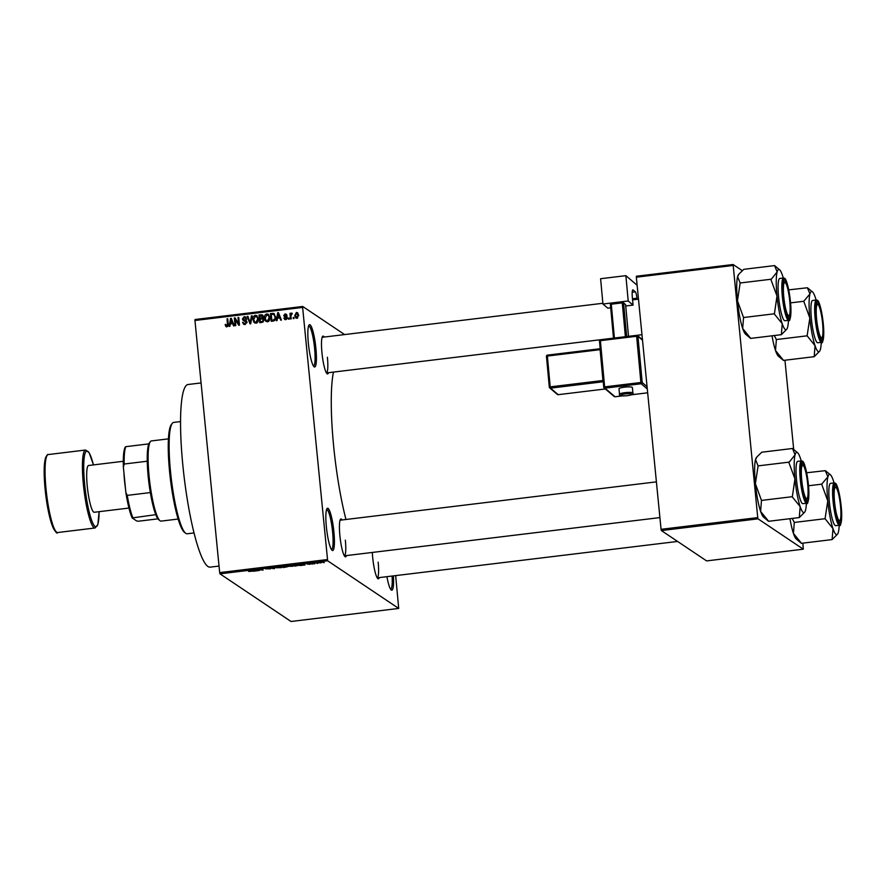 <?xml version="1.0" encoding="UTF-8"?>
<svg xmlns="http://www.w3.org/2000/svg" width="886" height="886" viewBox="0 0 886 886"><rect width="100%" height="100%" fill="white"/><g stroke="black" fill="none" stroke-linecap="round" stroke-linejoin="round"><path stroke-width="1.33" d="M315.903 348.364A21.308 3.478 -96.9 0 1 314.098 366.782A21.308 3.478 -96.9 0 1 308.361 343.314A21.308 3.478 -96.9 0 1 309.037 325.04A21.308 3.478 -96.9 0 1 315.903 348.364M313.467 366.018L313.467 366.018A20.19 3.289 83.1 0 0 314.608 348.364A20.19 3.289 83.1 0 0 308.605 325.926L308.605 325.926M333.9 531.932A21.308 3.478 -96.9 0 1 332.095 550.339A21.308 3.478 -96.9 0 1 326.369 526.871A21.308 3.478 -96.9 0 1 327.034 508.608A21.308 3.478 -96.9 0 1 333.9 531.932M331.464 549.575L331.464 549.575A20.19 3.289 83.1 0 0 332.604 531.932A20.19 3.289 83.1 0 0 326.602 509.494L326.602 509.494M393.395 575.889A21.308 3.478 -96.9 0 1 391.235 589.998A21.308 3.478 -96.9 0 1 386.916 576.675M390.604 589.234L390.604 589.234A20.19 3.289 83.1 0 0 392.099 576.044M346.459 555.588A19.071 3.112 -96.9 0 1 345.008 556.63A19.071 3.112 -96.9 0 1 339.892 535.631A19.071 3.112 -96.9 0 1 340.49 519.285A19.071 3.112 -96.9 0 1 342.14 519.949M659.904 517.59L344.377 555.832A17.953 2.924 83.1 0 0 345.341 540.161M328.529 372.685A19.071 3.112 -96.9 0 1 327.078 373.726A19.071 3.112 -96.9 0 1 321.95 352.739A19.071 3.112 -96.9 0 1 322.559 336.392A19.071 3.112 -96.9 0 1 324.21 337.057M600.365 339.737L326.447 372.94A17.953 2.924 83.1 0 0 327.399 357.257M379.286 577.594A19.071 3.112 -96.9 0 1 377.835 578.636A19.071 3.112 -96.9 0 1 372.707 557.648A19.071 3.112 -96.9 0 1 372.33 552.443M677.591 541.446L377.203 577.849A17.953 2.924 83.1 0 0 378.167 562.167M219.03 566.065L210.159 567.14A91.978 14.984 -96.9 0 1 182.815 464.917A91.978 14.984 -96.9 0 1 188.02 384.513L201.078 382.94M345.961 519.484A96.463 15.715 -96.9 0 1 333.634 446.001A96.463 15.715 -96.9 0 1 333.457 372.087M344.632 334.576L302.713 306.467L302.624 307.431L327.654 560.794L219.983 573.84L219.673 572.611L327.344 559.553M302.624 307.431L194.953 320.488L195.042 319.514L302.713 306.467M318.118 562.721L322.028 562.477L318.052 562.843M314.851 563.762L313.146 563.164L315.383 562.92L314.253 563.252L314.851 563.762M310.753 564.017L307.021 564.127L310.798 564.061M309.292 564.338L310.089 564.138M308.472 563.717L307.697 564.028M298.87 565.135L294.883 566.176L293.487 565.246L299.003 565.301M287.274 566.774L283.387 567.572L282.003 566.641L287.341 566.852M274.339 568.668L270.197 568.07L273.796 568.613L275.147 567.472L274.339 568.668L274.25 567.815M259.421 570.473L257.328 569.632L262.145 569.931L261.027 569.189L261.724 569.1L263.12 570.03L258.313 569.731L259.421 570.473M251.679 571.06L248.623 571.459L251.081 571.293L250.04 570.518L250.738 570.429L251.801 571.204M251.081 571.293L250.937 570.562M219.983 573.84L291.029 621.485L398.7 608.438L327.654 560.794M253.562 571.193L252.831 571.282L253.562 570.086L257.926 570.662L253.562 571.193L253.474 570.241M265.579 568.79L270.518 568.823L265.545 568.856M276.288 567.572L281.504 567.649L276.188 567.727M287.773 566.176L292.989 566.254L287.673 566.342M300.708 565.478L299.977 565.567L300.708 564.371L305.061 564.947L300.708 565.478L300.609 564.526M312.858 564.005L311.961 563.95L312.858 564.005M317.653 563.418L316.756 563.374L317.653 563.418M324.243 562.621L323.346 562.577L324.243 562.621M293.897 317.443L294.008 318.55L293.31 318.639L293.2 317.531L293.897 317.443M290.929 315.97L291.217 318.894L290.519 318.971L289.966 313.345L290.663 313.256L290.752 314.153L292.181 313.279L290.929 315.97M289.113 318.03L289.213 319.126L288.515 319.215L288.404 318.107L289.113 318.03M285.735 319.658L283.852 318.052L285.713 318.849L286.566 317.852L283.719 315.626L285.137 313.832L286.909 315.239L285.237 314.63L284.406 315.427L286.676 316.446L287.252 317.631L285.735 319.658L284.65 319.436M284.539 317.864L286.555 319.37M287.363 318.384L285.613 317.144M286.222 315.427L285.237 314.63M277.44 318.218L277.063 320.599L276.332 320.688L277.695 312.692L278.437 312.603L281.427 320.079L280.696 320.167L279.865 317.93L277.44 318.218M267.55 321.862L265.423 320.887L264.471 318.318C264.106 316.136 264.881 314.674 266.775 313.921L268.292 314.286L269.865 317.565L269.444 320.433L267.55 321.862M266.088 321.518L264.471 318.318M256.065 323.246L253.939 322.282L252.986 319.713C252.621 317.531 253.385 316.069 255.29 315.305L256.807 315.682L258.38 318.96L257.948 321.828L256.065 323.246M254.603 322.914L252.986 319.713M226.916 326.779L225.764 326.369L225.166 324.553L225.852 324.365L226.86 325.871L227.558 325.195L227.026 318.838L227.735 318.75L228.245 324.01L226.916 326.779L225.764 326.369L226.329 326.746M227.658 326.402L226.417 325.782L227.658 326.402L228.344 325.727M194.953 320.488L219.673 572.611M230.305 323.933L229.917 326.314L229.186 326.402L230.559 318.406L231.29 318.318L234.281 325.793L233.55 325.882L232.719 323.634L230.305 323.933M235.178 319.414L235.776 325.605L235.078 325.694L234.325 317.952L235.067 317.864L238.622 323.711L238.024 317.509L238.722 317.421L239.475 325.162L238.722 325.251L235.178 319.414L239.165 325.195M247.05 322.637L243.24 320.51L242.41 319.015L244.193 316.656L245.577 316.944L246.529 318.705L244.303 317.553L243.118 318.96L245.81 320.355L247.061 322.072L245.101 324.575L243.595 324.265L242.531 322.249L245.068 323.667L246.363 322.172L245.887 321.308L247.072 322.338M246.02 318.262L244.303 317.553M243.406 319.724L246.253 320.577M252.133 315.793L250.694 323.8L250.018 323.877L247.183 316.391L247.903 316.302L250.229 322.936L251.402 315.881L252.133 315.793M263.308 318.539L263.829 319.912L261.913 322.438L259.753 322.703L258.989 314.962L262.466 314.918L263.275 316.413L263.02 318.284M275.59 317.398L273.519 314.275L271.271 314.386L274.35 313.877L273.564 313.345L275.546 316.834C275.945 319.004 275.192 320.422 273.287 321.064L271.238 321.308L270.474 313.566L274.095 313.578M298.626 315.084L296.965 318.295L295.858 318.03L294.728 315.615L296.4 312.459L297.508 312.725L298.626 315.084M395.665 575.612L398.7 608.438M661.366 530.559L706.607 560.904L803.292 549.187L758.039 518.842L661.366 530.559L661.056 529.319L757.74 517.601L758.039 518.842M733.021 265.479L636.336 277.196L636.425 276.233L733.11 264.515L757.74 517.601M636.336 277.196L661.056 529.319M742.291 270.673L733.11 264.515M784.952 360.237L793.712 449.623M802.882 543.129L803.292 549.187M226.561 326.901L225.166 324.553M228.189 325.627L227.558 325.195M227.791 319.348L227.026 318.838M230.504 323.911L230.637 323.124M231.29 319.314L230.559 318.406M234.125 325.804L232.719 323.634M230.449 323.002L233.184 323.29L231.058 319.159L230.449 323.002L232.398 322.759L231.058 319.159M233.184 323.29L232.398 322.759M235.211 319.436L234.325 317.952M239.386 324.221L238.622 323.711M238.777 318.008L238.024 317.509M244.027 324.475L242.531 322.249M243.96 323.412L245.068 323.667M243.661 320.721L242.41 319.015M243.86 317.664L244.99 317.188L244.193 316.656M244.99 317.188L245.943 317.266M246.629 319.425L245.101 318.085M244.204 320.256L245.356 320.632L244.204 320.256M250.583 323.811L250.262 322.969L250.782 323.312M250.073 322.471L247.183 316.391M252.045 316.313L251.402 315.881M254.924 316.335L256.087 315.837L255.29 315.305M256.087 315.837L257.173 315.981M258.003 317.841L255.389 316.213L253.695 319.636L254.858 322.072L255.976 322.349L257.671 319.026L257.206 317.31L258.468 319.558M254.858 322.072L257.239 322.748M258.413 319.514L257.671 319.026M256.763 322.881L255.976 322.349M260.484 322.615L260.395 321.74L262.555 321.352L263.12 320.001L262.588 318.971L260.096 318.993L260.362 321.718L263.352 321.884M260.13 318.993L260.041 318.118M259.82 315.781L258.989 314.962M259.786 315.494L261.957 315.228L261.171 314.696M261.957 315.228L262.821 315.261M263.84 320.134L262.588 318.971M263.286 316.734L262.145 315.726L262.588 316.623L259.786 315.781L260.008 318.096L262.046 317.775L262.588 316.623L263.253 317.066M260.008 318.096L262.898 318.273M262.843 318.307L262.046 317.775M263.84 320.477L263.12 320.001M263.308 321.851L262.555 321.352M262.644 322.061L261.846 321.529M266.409 314.94L267.572 314.452L266.775 313.921M267.572 314.452L268.657 314.596M269.488 316.446L266.874 314.818L265.18 318.24L266.354 320.677L267.461 320.954L269.156 317.631L268.691 315.914L269.953 318.163M266.354 320.677L268.735 321.352M269.898 318.118L269.156 317.631M268.248 321.485L267.461 320.954M271.969 321.219L271.88 320.344M271.271 314.098L270.474 313.566M275.646 317.432L274.306 314.807M271.271 314.386L271.847 320.322L274.649 320.51M274.571 314.94L273.519 314.275M275.38 319.248L274.848 316.9M273.896 320.699L273.109 320.167L274.76 318.827M271.847 320.322L273.109 320.167M277.639 318.196L277.783 317.409M278.425 313.6L277.695 312.692M281.261 320.09L279.865 317.93M277.595 317.288L280.33 317.587L278.204 313.445L277.595 317.288L279.533 317.044L278.204 313.445M280.33 317.587L279.533 317.044M285.093 319.625L283.852 318.052M285.336 318.395L286.499 319.381M287.23 318.295L286.566 317.852M287.13 317.897L286.311 317.354M284.783 316.933L283.719 315.626M285.126 314.652L285.934 314.364L285.137 313.832M285.934 314.364L286.588 314.397M287.02 315.959L286.034 315.161M285.469 316.391L286.998 316.789M289.168 318.617L288.404 318.107M290.907 315.361L290.785 314.187M290.719 313.854L289.966 313.345M291.538 314.685L292.28 313.589M292.147 313.5L291.483 313.057M293.964 318.041L293.2 317.531M296.278 318.24L294.728 315.615M296.433 313.267L297.187 312.991L296.4 312.459M297.187 312.991L297.884 313.057M298.726 315.759L297.253 313.799M297.696 318.019L296.91 317.487L297.929 315.228L296.456 313.267L295.437 315.527L296.91 317.487L296.223 317.321L297.696 318.019M297.929 313.965L296.456 313.267M298.66 315.715L297.929 315.228M253.673 570.075L253.75 570.839M254.072 570.351L255.766 570.462L254.038 570.03M253.761 570.063L253.828 570.695M258.668 569.975L258.723 570.562M262.079 569.333L262.145 569.931M262.3 569.488L262.367 570.119M278.459 567.184L277.03 567.815L280.995 567.306L278.448 567.062M283.332 566.94L283.387 567.572M282.867 566.663L285.768 566.475L282.856 566.542M283.442 567.051L286.577 566.863L283.431 566.929M289.943 565.789L288.515 566.42L292.48 565.921L289.932 565.667M294.816 565.589L294.883 566.176M294.351 565.268L295.415 565.988L298.228 565.49L294.34 565.146M298.139 564.914L298.228 565.49M300.819 564.36L300.897 565.124M301.218 564.637L302.912 564.747L301.185 564.316M300.908 564.349L300.963 564.98M314.087 563.131L314.153 563.839M319.68 562.355L318.838 562.876L321.341 562.577L318.838 562.876M321.319 562.3L320.488 562.975M185.573 533.184L184.366 532.22A54.965 8.96 -96.9 0 1 169.591 471.706A54.965 8.96 -96.9 0 1 171.319 424.593L172.261 423.364A56.084 9.137 83.1 0 0 170.489 471.441A56.084 9.137 83.1 0 0 185.573 533.184A56.084 9.137 83.1 0 0 187.156 533.771L194.045 532.94M180.545 421.581L173.667 422.412A56.084 9.137 83.1 0 0 172.261 423.364M778.584 356.327A30.345 4.951 -96.9 0 1 778.44 356.216A30.345 4.951 -96.9 0 1 775.505 350.513L776.369 339.548L807.124 335.816L815.054 345.717L814.19 356.693L819.605 351.221A30.345 4.951 -96.9 0 1 815.054 345.717A30.345 4.951 -96.9 0 1 809.826 318.008L807.124 335.816M814.19 356.693L783.423 360.414L778.44 356.216M783.346 360.17L775.505 350.513A30.345 4.951 -96.9 0 1 772.027 335.805M812.407 291.804L807.5 287.85A34.831 5.681 83.1 0 0 807.434 287.806A34.831 5.681 83.1 0 0 807.367 287.762L809.97 293.897A30.345 4.951 -96.9 0 1 812.263 291.693A30.345 4.951 -96.9 0 1 812.407 291.804A30.345 4.951 -96.9 0 1 815.341 297.508A30.345 4.951 -96.9 0 1 816.128 300.033M817.745 302.281A19.071 3.112 -96.9 0 1 822.972 323.346A19.071 3.112 -96.9 0 1 821.433 339.881A19.071 3.112 -96.9 0 1 821.344 339.814A19.071 3.112 -96.9 0 1 816.504 321.452A19.071 3.112 -96.9 0 1 816.826 302.469A19.071 3.112 -96.9 0 1 817.745 302.281M816.371 300L812.639 300.454A21.308 3.478 83.1 0 0 811.576 320.555A21.308 3.478 83.1 0 0 817.257 342.616A21.308 3.478 83.1 0 0 817.767 342.771L821.499 342.317A21.308 3.478 -96.9 0 1 820.99 342.173A21.308 3.478 -96.9 0 1 815.319 320.101A21.308 3.478 -96.9 0 1 816.371 300L817.313 300.254C819.893 300.553 824.013 321.064 823.77 333.501C823.172 341.099 822.418 344.045 821.499 342.317M790.556 302.868L803.746 301.273L809.826 318.008A30.345 4.951 83.1 0 1 809.97 293.897L803.746 301.273M788.717 289.866L807.367 287.762M776.369 339.548L774.264 335.539M821.256 342.35A30.345 4.951 -96.9 0 1 820.425 349.317A30.345 4.951 -96.9 0 1 819.605 351.221M816.759 303.521A17.953 2.924 83.1 0 0 816.394 303.389A17.953 2.924 -96.9 0 1 816.848 303.577L818.044 304.551A16.823 2.747 83.1 0 0 816.305 314.995A16.823 2.747 83.1 0 0 818.719 331.741A16.823 2.747 83.1 0 0 822.042 337.5A16.823 2.747 83.1 0 0 822.884 327.167A16.823 2.747 83.1 0 0 818.044 304.551M803.79 301.107A34.831 5.681 83.1 0 0 803.779 301.683M807.091 335.406A34.831 5.681 83.1 0 0 807.212 336.071M822.042 337.5L821.1 338.729A17.953 2.924 -96.9 0 1 820.713 339.017M789.238 296.843A16.823 2.747 83.1 0 0 785.217 282.534A16.823 2.747 83.1 0 0 784.298 301.284A16.823 2.747 83.1 0 0 789.216 315.482A16.823 2.747 83.1 0 0 789.238 296.843M783.933 281.504A17.953 2.924 83.1 0 0 783.567 281.383A17.953 2.924 -96.9 0 1 784.021 281.571L785.217 282.534M789.216 315.482L788.274 316.712A17.953 2.924 -96.9 0 1 787.887 317.011M835.055 506.194A16.823 2.747 83.1 0 0 839.972 520.392A16.823 2.747 83.1 0 0 840.006 501.753A16.823 2.747 83.1 0 0 835.974 487.444A16.823 2.747 83.1 0 0 835.055 506.194M839.972 520.392L839.042 521.621A17.953 2.924 -96.9 0 1 838.643 521.92M834.69 486.414A17.953 2.924 83.1 0 0 834.324 486.292A17.953 2.924 -96.9 0 1 834.778 486.48L835.974 487.444M801.409 475.871A16.823 2.747 83.1 0 0 803.835 492.616A16.823 2.747 83.1 0 0 807.146 498.386A16.823 2.747 83.1 0 0 807.988 488.053A16.823 2.747 83.1 0 0 803.159 465.438A16.823 2.747 83.1 0 0 801.409 475.871M807.146 498.386L806.216 499.615A17.953 2.924 -96.9 0 1 805.817 499.903M801.863 464.408A17.953 2.924 83.1 0 0 801.498 464.275A17.953 2.924 -96.9 0 1 801.952 464.463L803.159 465.438M159.956 520.691L158.749 519.717A39.261 6.401 -96.9 0 1 155.803 514.655A39.261 6.401 -96.9 0 1 150.332 492.572A39.261 6.401 -96.9 0 1 147.253 461.218A39.261 6.401 -96.9 0 1 148.859 443.886A39.261 6.401 -96.9 0 1 149.435 442.845L150.376 441.616A40.379 6.579 83.1 0 0 149.712 481.818A40.379 6.579 83.1 0 0 159.956 520.691A40.379 6.579 83.1 0 0 160.144 520.835A40.379 6.579 83.1 0 0 161.097 521.112L178.141 519.041M168.429 438.869L151.384 440.929A40.379 6.579 83.1 0 0 150.376 441.616M155.803 514.655L132.158 517.945A38.142 6.213 -96.9 0 1 125.867 492.527L123.376 467.121A38.142 6.213 -96.9 0 1 125.225 447.175L125.79 446.677A39.261 6.401 83.1 0 0 124.184 464.02L123.376 467.121M157.952 518.853L138.36 521.223L136.721 521.001L132.158 517.945M125.867 492.527L127.263 495.374A39.261 6.401 83.1 0 0 132.723 517.446M150.332 492.572L127.263 495.374M147.253 461.218L124.184 464.02M148.859 443.886L125.79 446.677M125.502 488.795A30.29 4.939 -96.9 0 1 124.516 480.622A30.29 4.939 -96.9 0 1 123.929 472.725M123.287 461.285L88.589 465.493A23.557 3.843 83.1 0 0 87.249 486.082A23.557 3.843 83.1 0 0 94.259 512.263L128.957 508.055M788.429 320.333A30.345 4.951 83.1 0 1 787.599 327.311A30.345 4.951 -96.9 0 1 786.79 329.215A30.345 4.951 -96.9 0 1 785.306 329.514A30.345 4.951 -96.9 0 1 782.227 323.711L781.363 334.675L786.79 329.215M788.606 317.864A19.071 3.112 -96.9 0 1 788.518 317.797A19.071 3.112 -96.9 0 1 783.678 299.435A19.071 3.112 -96.9 0 1 783.999 280.452A19.071 3.112 -96.9 0 1 784.93 280.264A19.071 3.112 -96.9 0 1 790.146 301.329A19.071 3.112 -96.9 0 1 788.606 317.864M784.431 320.61A21.308 3.478 83.1 0 0 784.941 320.754L788.673 320.3A21.308 3.478 -96.9 0 1 788.163 320.156A21.308 3.478 -96.9 0 1 782.493 298.084A21.308 3.478 -96.9 0 1 783.545 277.994L779.813 278.437A21.308 3.478 83.1 0 0 778.75 298.538A21.308 3.478 83.1 0 0 784.431 320.61M750.52 338.153L742.678 328.496A30.345 4.951 -96.9 0 0 745.613 334.199L750.608 338.408L781.363 334.675M774.386 314.054L782.227 323.711A30.345 4.951 -96.9 0 1 777 296.002L774.386 314.054A34.831 5.681 83.1 0 1 774.264 313.389M743.542 317.531L737.451 300.797A30.345 4.951 -96.9 0 0 742.678 328.496L743.542 317.531L774.298 313.799M770.953 279.677L777 296.002A30.345 4.951 -96.9 0 1 777.144 271.891L770.953 279.677A34.831 5.681 83.1 0 1 770.964 279.09M740.153 282.988L737.595 276.687A30.345 4.951 -96.9 0 0 737.451 300.797L740.153 282.988L770.92 279.256M739.024 273.973L738.403 274.782A30.345 4.951 -96.9 0 0 737.595 276.687L739.024 273.973L743.83 269.311L774.585 265.59L777.144 271.891A30.345 4.951 -96.9 0 1 779.58 269.787A30.345 4.951 -96.9 0 1 782.515 275.491A30.345 4.951 -96.9 0 1 783.302 278.016M779.58 269.787L774.585 265.59M796.514 539.22A30.345 4.951 -96.9 0 1 796.37 539.109A30.345 4.951 -96.9 0 1 793.435 533.416L794.299 522.441L825.065 518.709L832.984 528.621L832.12 539.585L837.547 534.125A30.345 4.951 -96.9 0 1 832.984 528.621A30.345 4.951 -96.9 0 1 827.768 500.911L825.065 518.709M832.12 539.585L801.365 543.317L796.37 539.109M801.276 543.063L793.435 533.416A30.345 4.951 -96.9 0 1 789.958 518.709M830.337 474.697L825.431 470.743A34.831 5.681 83.1 0 0 825.375 470.699A34.831 5.681 83.1 0 0 825.309 470.665L827.912 476.801A30.345 4.951 -96.9 0 1 830.193 474.597A30.345 4.951 -96.9 0 1 830.337 474.697A30.345 4.951 -96.9 0 1 833.272 480.4A30.345 4.951 -96.9 0 1 834.058 482.925M835.686 485.174A19.071 3.112 -96.9 0 1 840.903 506.238A19.071 3.112 -96.9 0 1 839.374 522.773A19.071 3.112 -96.9 0 1 839.275 522.707A19.071 3.112 -96.9 0 1 834.446 504.355A19.071 3.112 -96.9 0 1 834.756 485.373A19.071 3.112 -96.9 0 1 835.686 485.174M834.302 482.903L830.57 483.346A21.308 3.478 83.1 0 0 829.517 503.447A21.308 3.478 83.1 0 0 835.188 525.52A21.308 3.478 83.1 0 0 835.697 525.664L839.43 525.21A21.308 3.478 -96.9 0 1 838.931 525.066A21.308 3.478 -96.9 0 1 833.25 502.993A21.308 3.478 -96.9 0 1 834.302 482.903L835.243 483.147C837.824 483.446 841.944 503.968 841.7 516.405C841.113 524.003 840.349 526.937 839.43 525.21M808.486 485.772L821.676 484.166L827.768 500.911A30.345 4.951 83.1 0 1 827.912 476.801L821.676 484.166M806.659 472.759L825.309 470.665M794.299 522.441L792.195 518.432M839.186 525.243A30.345 4.951 -96.9 0 1 838.355 532.22A30.345 4.951 -96.9 0 1 837.547 534.125M821.721 484A34.831 5.681 83.1 0 0 821.71 484.587M825.021 518.299A34.831 5.681 83.1 0 0 825.143 518.963M806.371 503.226A30.345 4.951 83.1 0 1 805.529 510.203A30.345 4.951 -96.9 0 1 804.721 512.108A30.345 4.951 -96.9 0 1 803.237 512.407A30.345 4.951 -96.9 0 1 800.158 506.604L799.294 517.568L804.721 512.108M806.548 500.756A19.071 3.112 -96.9 0 1 806.459 500.701A19.071 3.112 -96.9 0 1 801.62 482.338A19.071 3.112 -96.9 0 1 801.93 463.356A19.071 3.112 -96.9 0 1 802.86 463.168A19.071 3.112 -96.9 0 1 808.076 484.221A19.071 3.112 -96.9 0 1 806.548 500.756M802.362 503.503A21.308 3.478 83.1 0 0 802.871 503.658L806.603 503.204A21.308 3.478 -96.9 0 1 806.105 503.049A21.308 3.478 -96.9 0 1 800.423 480.987A21.308 3.478 -96.9 0 1 801.476 460.886L797.743 461.34A21.308 3.478 83.1 0 0 796.691 481.441A21.308 3.478 83.1 0 0 802.362 503.503M768.45 521.057L760.609 511.399A30.345 4.951 -96.9 0 0 763.544 517.103L768.539 521.3L799.294 517.568M792.317 496.946L800.158 506.604A30.345 4.951 -96.9 0 1 794.941 478.894L792.317 496.946A34.831 5.681 83.1 0 1 792.195 496.282M761.473 500.424L755.381 483.69A30.345 4.951 -96.9 0 0 760.609 511.399L761.473 500.424L792.239 496.703M788.894 462.57L794.941 478.894A30.345 4.951 -96.9 0 1 795.085 454.784L788.894 462.57A34.831 5.681 83.1 0 1 788.894 461.994M758.084 465.881L755.525 459.579A30.345 4.951 -96.9 0 0 755.381 483.69L758.084 465.881L788.85 462.16M756.954 456.866L756.345 457.674A30.345 4.951 -96.9 0 0 755.525 459.579L756.954 456.866L761.761 452.214L792.527 448.482L795.085 454.784A30.345 4.951 -96.9 0 1 797.511 452.68A30.345 4.951 -96.9 0 1 800.446 458.383A30.345 4.951 -96.9 0 1 801.232 460.919M797.511 452.68L792.527 448.482M624.486 387.16A6.734 1.152 174.7 0 0 618.993 388.81L619.502 394.314A6.734 1.152 -5.3 0 1 624.984 392.664A6.734 1.152 -5.3 0 1 632.903 393.085L632.394 387.581A6.734 1.152 174.7 0 0 624.486 387.16M628.207 300.974L602.934 304.031L600.597 278.725L625.87 275.657L628.207 300.974L633.058 305.094L625.726 305.991M610.698 307.807L607.785 308.162L602.934 304.031M628.517 336.326L625.594 304.629L623.578 302.901L626.679 336.547M613.489 338.142L610.388 304.507L611.285 304.197L614.408 338.031M625.394 336.702L622.271 302.868L611.285 304.197M622.271 302.868L623.578 302.901M632.194 292.247L635.373 291.859L633.147 289.966A8.971 1.462 -96.9 0 0 632.881 289.866A8.971 1.462 -96.9 0 0 632.349 297.397L633.058 305.094M637.123 285.237L625.87 275.657M635.373 291.859A5.604 0.919 -96.9 0 1 636.89 298.228L632.471 298.759M632.571 299.867L636.99 299.324L636.89 298.228M636.99 299.324A17.953 2.924 -96.9 0 1 637.388 299.091A17.953 2.924 -96.9 0 1 638.584 300.177M228.289 324.641L227.558 324.154M232.398 321.241L231.6 320.71M251.004 322.083L250.406 321.684M262.112 318.462L261.315 317.93M273.231 313.865L272.434 313.334M279.544 315.527L278.747 314.995M286.3 316.623L285.502 316.092M817.601 300.731A20.644 3.367 83.1 0 0 815.94 318.628A20.644 3.367 83.1 0 0 821.588 341.42A20.644 3.367 83.1 0 0 823.249 323.523A20.644 3.367 83.1 0 0 817.601 300.731M93.44 464.906A38.142 6.213 83.1 0 0 85.388 452.513A38.142 6.213 83.1 0 0 84.668 484.354A38.142 6.213 83.1 0 0 93.229 524.003A38.142 6.213 83.1 0 0 99.11 511.676L97.859 524.523L95.046 527.99A39.261 6.401 -96.9 0 1 83.373 484.354A39.261 6.401 -96.9 0 1 85.599 450.033L48.243 454.562A39.261 6.401 83.1 0 0 46.017 488.884A39.261 6.401 83.1 0 0 57.69 532.519C56.903 534.491 54.733 531.157 51.189 522.541C48.486 513.526 46.46 502.384 45.108 489.127A38.142 6.213 -96.9 0 0 55.962 531.478M45.12 489.094A38.142 6.213 -96.9 0 1 46.814 455.991M788.761 319.414A20.644 3.367 83.1 0 0 790.423 301.517A20.644 3.367 83.1 0 0 784.774 278.725A20.644 3.367 83.1 0 0 783.113 296.622A20.644 3.367 83.1 0 0 788.761 319.414M835.531 483.634A20.644 3.367 83.1 0 0 833.87 501.531A20.644 3.367 83.1 0 0 839.518 524.324A20.644 3.367 83.1 0 0 841.179 506.427A20.644 3.367 83.1 0 0 835.531 483.634M806.692 502.307A20.644 3.367 83.1 0 0 808.353 484.409A20.644 3.367 83.1 0 0 802.705 461.617A20.644 3.367 83.1 0 0 801.044 479.514A20.644 3.367 83.1 0 0 806.692 502.307M625.294 393.938A5.604 0.964 174.7 0 0 620.809 395.466A5.604 0.964 174.7 0 0 627.31 395.654A5.604 0.964 174.7 0 0 631.796 394.137A5.604 0.964 174.7 0 0 625.294 393.938M603.731 387.127L599.468 340.944L600.376 340.667L604.64 386.883L640.888 382.486L636.635 336.27L600.376 340.667L600.442 339.726A1.119 1.085 -49.6 0 0 599.479 340.911M642.516 340.202L637.942 336.315L642.195 382.53L647.068 386.673M647.289 388.954L641.198 383.76L604.939 388.157L615.05 396.762L622.393 395.865M631.53 394.757L647.666 392.808L631.463 394.791M614.22 396.518A1.119 1.119 0 0 0 615.083 396.773L615.05 396.762A1.119 1.085 130.4 0 1 614.22 396.518L604.108 387.913A1.119 1.085 -49.6 0 0 604.939 388.157L604.64 386.883L603.72 387.16A1.119 1.119 0 0 0 604.108 387.913A1.119 1.085 -49.6 0 1 603.743 387.193L599.468 340.944A1.119 1.119 0 0 1 600.442 339.726L636.669 335.351M600.187 348.73L547.437 355.12L547.371 356.061L550.206 386.872L602.945 380.482L600.11 349.671L547.371 356.061L546.452 356.338L549.309 387.171A1.119 1.085 -49.6 0 0 550.505 388.146L558.191 394.68L605.348 388.965L558.258 394.68M603.222 381.755L550.505 388.146L550.206 386.872L549.287 387.149A1.119 1.119 0 0 0 549.685 387.902L557.36 394.436A1.119 1.085 -49.6 0 0 558.191 394.68L558.224 394.691A1.119 1.119 0 0 1 557.36 394.436M549.309 387.116L546.452 356.338A1.119 1.119 0 0 1 547.437 355.12L600.176 348.73L600.265 349.649M547.404 355.142A1.119 1.085 -49.6 0 0 546.474 356.305M603.1 380.459L603.222 381.722M641.198 383.76A1.119 1.085 -49.6 0 0 642.195 382.53L640.888 382.486L641.198 383.76M636.635 336.27L637.942 336.315A1.119 1.085 130.4 0 0 637.566 335.595A1.119 1.119 0 0 0 636.702 335.329L636.635 336.27M641.973 334.698L600.442 339.726M636.735 335.34A1.119 1.085 130.4 0 1 637.566 335.595L642.472 339.759M243.506 319.802L244.303 320.333M285.026 318.705L285.813 319.237M285.835 314.74L286.632 315.272M638.463 298.959L637.388 299.091M602.868 303.278L322.127 337.3M340.058 520.204L656.404 481.862M48.243 454.562C47.811 453.964 46.88 455.116 45.441 458.007L44.311 465.803C43.957 472.205 44.222 479.979 45.108 489.127M93.462 464.906L89.154 452.724L85.599 450.033M95.046 527.99L57.69 532.519M788.673 320.3C789.592 322.028 790.356 319.093 790.943 311.495C791.187 299.058 787.067 278.536 784.487 278.237L783.545 277.994M806.603 503.204C807.534 504.92 808.287 501.985 808.874 494.388C809.117 481.951 804.997 461.44 802.417 461.141L801.476 460.886M619.502 394.314C618.904 395.732 621.518 396.186 627.343 395.677C631.917 394.99 633.767 394.126 632.903 393.085M601.007 348.076L600.176 348.73M615.083 396.773L622.493 395.876"/></g></svg>
